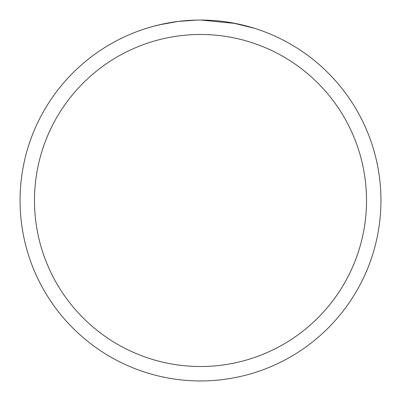 <?xml version="1.0" encoding="UTF-8"?>
<svg xmlns="http://www.w3.org/2000/svg" width="401" height="401" viewBox="0 0 401 401"><rect width="100%" height="100%" fill="white"/><g stroke="black" fill="none" stroke-linecap="round" stroke-linejoin="round"><path stroke-width="0.6" d="M200.5 34.486A166.014 166.014 0 0 1 366.514 200.5A166.014 166.014 0 0 1 200.5 366.514A166.014 166.014 0 0 1 34.486 200.5A166.014 166.014 0 0 1 200.5 34.486M200.5 20.05A180.45 180.45 0 0 1 380.95 200.5A180.45 180.45 0 0 1 200.5 380.95A180.45 180.45 0 0 1 20.05 200.5A180.45 180.45 0 0 1 200.5 20.05M210.695 20.341L212.134 20.426M232.555 22.922L254.124 28.2M235.603 23.499L201.011 20.05M204.996 20.105L206.605 20.155M214.209 20.571L216.675 20.777M196.54 20.095L177.949 21.464L158.991 24.887M187.633 20.511L188.886 20.426M153.172 26.366L162.856 24.02M173.718 22.05L175.267 21.824M198.355 20.065L199.989 20.05"/></g></svg>
